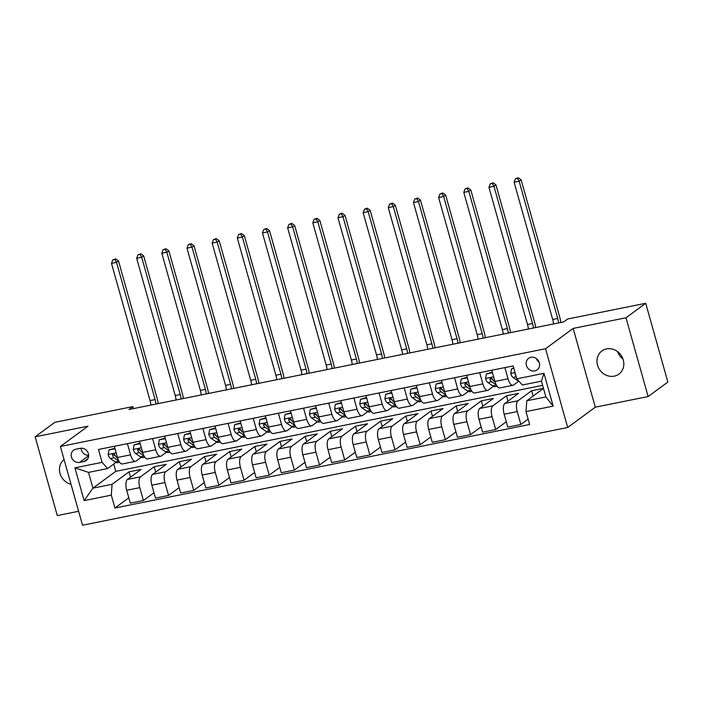 <?xml version="1.0" encoding="UTF-8"?>
<svg xmlns="http://www.w3.org/2000/svg" width="703" height="703" viewBox="0 0 703 703"><rect width="100%" height="100%" fill="white"/><g stroke="black" fill="none" stroke-linecap="round" stroke-linejoin="round"><path stroke-width="1.05" d="M606.566 348.916A14.359 12.918 -126.3 0 0 601.891 350.973A14.359 12.918 -126.3 0 0 598.517 367.766A14.359 12.918 -126.3 0 0 614.229 376.158A14.359 12.918 -126.3 0 0 618.904 374.101A14.359 12.918 -126.3 0 0 622.269 357.309A14.359 12.918 -126.3 0 0 606.566 348.916M617.524 351.579A14.359 12.918 -126.3 0 0 622.981 358.996M64.061 459.498A14.359 12.918 -126.3 0 0 60.01 473.409A14.359 12.918 -126.3 0 0 71.029 484.288M530.95 357.291A7.179 6.459 -126.3 0 0 528.612 358.328A7.179 6.459 -126.3 0 0 526.925 366.72A7.179 6.459 -126.3 0 0 534.781 370.92A7.179 6.459 -126.3 0 0 537.118 369.892A7.179 6.459 -126.3 0 0 538.806 361.491A7.179 6.459 -126.3 0 0 530.95 357.291M536.424 358.627A7.179 6.459 -126.3 0 0 539.157 362.335M648.14 396.545L625.995 317.782L573.156 328.424L595.292 407.186L648.14 396.545L667.85 382.045L645.714 303.283L567.699 318.995L563.762 321.895L128.93 409.498L132.867 406.598L54.86 422.31L35.15 436.809L57.286 515.571L78.613 511.274M595.292 407.186L567.699 427.494L82.541 525.229L60.396 446.467L545.554 348.732L567.699 427.494M79.553 462.398L83.982 461.511A6.951 6.257 -126.3 0 0 86.249 460.509A6.951 6.257 -126.3 0 0 87.884 452.372A6.951 6.257 -126.3 0 0 80.274 448.312L75.845 449.199A6.951 6.257 -126.3 0 0 73.578 450.201A6.951 6.257 -126.3 0 0 71.943 458.33A6.951 6.257 -126.3 0 0 79.553 462.398L88.64 455.72M111.302 495.14L84.132 500.615L74.913 467.829L102.093 462.354L107.638 468.55L88.516 472.407L92.937 488.154L112.067 484.305L111.302 495.14L114.923 508.023L529.623 424.48L526.002 411.598L526.767 400.763L545.888 396.914L541.459 381.158L522.338 385.007L516.793 378.82L543.973 373.337L553.182 406.123L526.002 411.598M516.793 378.82L513.172 365.938L98.473 449.481L102.093 462.354M625.995 317.782L645.714 303.283M573.156 328.424L545.554 348.732M60.396 446.467L87.998 426.167L35.15 436.809M133.429 408.584L132.867 406.598M113.754 464.05L115.802 471.335L92.937 488.154L84.132 500.615M107.638 468.55L116.048 462.363M504.877 367.607L508.023 378.812A8.972 3.612 78.6 0 0 512.953 385.288A8.972 3.612 78.6 0 0 513.568 385.007L518.673 381.254M479.71 372.678L482.864 383.882A8.972 3.612 78.6 0 0 487.785 390.358A8.972 3.612 78.6 0 0 488.409 390.077L493.515 386.325M454.551 377.748L457.697 388.952A8.972 3.612 78.6 0 0 462.618 395.429A8.972 3.612 78.6 0 0 463.242 395.148L468.347 391.395M429.384 382.819L432.53 394.023A8.972 3.612 78.6 0 0 437.459 400.499A8.972 3.612 78.6 0 0 438.083 400.218L443.18 396.466M404.216 387.889L407.371 399.093A8.972 3.612 78.6 0 0 412.292 405.569A8.972 3.612 78.6 0 0 412.916 405.288L418.021 401.527M379.058 392.951L382.204 404.163A8.972 3.612 78.6 0 0 387.133 410.64A8.972 3.612 78.6 0 0 387.748 410.359L392.854 406.598M353.89 398.021L357.045 409.225A8.972 3.612 78.6 0 0 361.966 415.701A8.972 3.612 78.6 0 0 362.59 415.42L367.687 411.668M328.732 403.091L331.878 414.295A8.972 3.612 78.6 0 0 336.799 420.772A8.972 3.612 78.6 0 0 337.422 420.491L342.528 416.738M303.564 408.162L306.71 419.366A8.972 3.612 78.6 0 0 311.64 425.842A8.972 3.612 78.6 0 0 312.264 425.561L317.361 421.809M278.397 413.232L281.551 424.436A8.972 3.612 78.6 0 0 286.473 430.913A8.972 3.612 78.6 0 0 287.096 430.631L292.202 426.879M253.238 418.303L256.384 429.507A8.972 3.612 78.6 0 0 261.314 435.983A8.972 3.612 78.6 0 0 261.929 435.702L267.035 431.95M228.071 423.373L231.217 434.577A8.972 3.612 78.6 0 0 236.146 441.053A8.972 3.612 78.6 0 0 236.77 440.772L241.867 437.02M202.903 428.443L206.058 439.647A8.972 3.612 78.6 0 0 210.979 446.124A8.972 3.612 78.6 0 0 211.603 445.843L216.709 442.082M177.745 433.505L180.891 444.718A8.972 3.612 78.6 0 0 185.82 451.194A8.972 3.612 78.6 0 0 186.444 450.913L191.541 447.152M152.577 438.575L155.732 449.779A8.972 3.612 78.6 0 0 160.653 456.256A8.972 3.612 78.6 0 0 161.277 455.975L166.383 452.222M127.419 443.646L130.565 454.85A8.972 3.612 78.6 0 0 135.494 461.326A8.972 3.612 78.6 0 0 136.11 461.045L141.215 457.293M130.521 477.179L129.018 471.836L112.067 484.305M129.018 471.836L141.092 469.402L127.454 479.437A8.972 3.612 78.6 0 0 126.698 490.272L130.319 503.146L143.403 500.51L153.975 492.733M155.679 472.108L154.177 466.766L140.538 476.801A8.972 3.612 78.6 0 0 139.783 487.636L143.403 500.51M154.177 466.766L166.26 464.332L152.621 474.367A8.972 3.612 78.6 0 0 151.857 485.202L155.477 498.084L168.562 495.448L179.142 487.662M180.847 467.047L179.344 461.695L165.706 471.731A8.972 3.612 78.6 0 0 164.941 482.566L168.562 495.448M179.344 461.695L191.427 459.261L177.78 469.296A8.972 3.612 78.6 0 0 177.024 480.131L180.645 493.014L193.729 490.378L204.301 482.592M206.014 461.976L204.511 456.625L190.864 466.66A8.972 3.612 78.6 0 0 190.109 477.495L193.729 490.378M204.511 456.625L216.586 454.191L202.947 464.226A8.972 3.612 78.6 0 0 202.183 475.061L205.803 487.944L218.888 485.307L229.468 477.522M231.173 456.906L229.67 451.554L216.032 461.59A8.972 3.612 78.6 0 0 215.267 472.425L218.888 485.307M229.67 451.554L241.753 449.12L228.115 459.156A8.972 3.612 78.6 0 0 227.35 469.991L230.971 482.873L244.055 480.237L254.635 472.46M256.34 451.836L254.838 446.484L241.199 456.519A8.972 3.612 78.6 0 0 240.435 467.354L244.055 480.237M254.838 446.484L266.912 444.059L253.273 454.085A8.972 3.612 78.6 0 0 252.518 464.92L256.138 477.803L269.223 475.166L279.794 467.39M281.508 446.765L279.996 441.422L266.358 451.449A8.972 3.612 78.6 0 0 265.602 462.284L269.223 475.166M279.996 441.422L292.079 438.988L278.441 449.024A8.972 3.612 78.6 0 0 277.676 459.859L281.297 472.732L294.381 470.096L304.961 462.319M306.666 441.695L305.164 436.352L291.525 446.387A8.972 3.612 78.6 0 0 290.761 457.222L294.381 470.096M305.164 436.352L317.246 433.918L303.599 443.953A8.972 3.612 78.6 0 0 302.844 454.788L306.464 467.662L319.549 465.026L330.12 457.249M331.834 436.625L330.331 431.282L316.684 441.317A8.972 3.612 78.6 0 0 315.928 452.152L319.549 465.026M330.331 431.282L342.405 428.848L328.767 438.883A8.972 3.612 78.6 0 0 328.002 449.718L331.623 462.592L344.707 459.955L355.287 452.178M356.992 431.554L355.49 426.211L341.851 436.247A8.972 3.612 78.6 0 0 341.096 447.082L344.707 459.955M355.49 426.211L367.572 423.777L353.934 433.813A8.972 3.612 78.6 0 0 353.17 444.648L356.79 457.53L369.875 454.894L380.455 447.108M382.16 426.493L380.657 421.141L367.019 431.176A8.972 3.612 78.6 0 0 366.254 442.011L369.875 454.894M380.657 421.141L392.731 418.707L379.093 428.742A8.972 3.612 78.6 0 0 378.337 439.577L381.957 452.46L395.042 449.823L405.613 442.038M407.327 421.422L405.824 416.071L392.177 426.106A8.972 3.612 78.6 0 0 391.422 436.941L395.042 449.823M405.824 416.071L417.898 413.636L404.26 423.672A8.972 3.612 78.6 0 0 403.496 434.507L407.116 447.389L420.201 444.753L430.781 436.967M432.486 416.352L430.983 411L417.345 421.035A8.972 3.612 78.6 0 0 416.58 431.87L420.201 444.753M430.983 411L443.066 408.566L429.419 418.601A8.972 3.612 78.6 0 0 428.663 429.436L432.283 442.319L445.368 439.683L455.939 431.906M457.653 411.281L456.15 405.93L442.503 415.965A8.972 3.612 78.6 0 0 441.748 426.8L445.368 439.683M456.15 405.93L468.224 403.504L454.586 413.531A8.972 3.612 78.6 0 0 453.822 424.366L457.442 437.248L470.535 434.612L481.107 426.835M482.812 406.211L481.309 400.868L467.671 410.895A8.972 3.612 78.6 0 0 466.915 421.73L470.535 434.612M481.309 400.868L493.392 398.434L479.754 408.469A8.972 3.612 78.6 0 0 478.989 419.304L482.61 432.178L495.694 429.542L506.274 421.765M507.979 401.141L506.476 395.798L492.838 405.833A8.972 3.612 78.6 0 0 492.074 416.668L495.694 429.542M506.476 395.798L518.55 393.364L504.912 403.399A8.972 3.612 78.6 0 0 504.156 414.234L507.777 427.108L520.861 424.471L528.12 419.129M533.146 396.07L531.644 390.727L517.997 400.763A8.972 3.612 78.6 0 0 517.241 411.598L520.861 424.471M531.644 390.727L543.481 388.337M543.516 388.443L526.767 400.763M115.802 471.335L542.646 385.349M114.334 446.282L117.48 457.486A8.972 3.612 78.6 0 0 122.41 463.962L135.494 461.326M114.923 508.023L128.816 497.803M139.493 441.212L142.647 452.416A8.972 3.612 78.6 0 0 147.568 458.892L160.653 456.256M164.66 436.141L167.806 447.354A8.972 3.612 78.6 0 0 172.736 453.83L185.82 451.194M189.819 431.08L192.974 442.284A8.972 3.612 78.6 0 0 197.894 448.76L210.979 446.124M214.986 426.009L218.132 437.213A8.972 3.612 78.6 0 0 223.062 443.69L236.146 441.053M240.154 420.939L243.3 432.143A8.972 3.612 78.6 0 0 248.229 438.619L261.314 435.983M265.312 415.868L268.467 427.072A8.972 3.612 78.6 0 0 273.388 433.549L286.473 430.913M290.48 410.798L293.626 422.002A8.972 3.612 78.6 0 0 298.555 428.479L311.64 425.842M315.638 405.728L318.793 416.932A8.972 3.612 78.6 0 0 323.714 423.408L336.799 420.772M340.806 400.657L343.952 411.861A8.972 3.612 78.6 0 0 348.881 418.338L361.966 415.701M365.973 395.587L369.119 406.8A8.972 3.612 78.6 0 0 374.049 413.276L387.133 410.64M391.132 390.525L394.286 401.729A8.972 3.612 78.6 0 0 399.207 408.206L412.292 405.569M416.299 385.455L419.445 396.659A8.972 3.612 78.6 0 0 424.375 403.135L437.459 400.499M441.458 380.385L444.612 391.589A8.972 3.612 78.6 0 0 449.533 398.065L462.618 395.429M466.625 375.314L469.771 386.518A8.972 3.612 78.6 0 0 474.701 392.995L487.785 390.358M491.792 370.244L494.938 381.448A8.972 3.612 78.6 0 0 499.868 387.924L512.953 385.288M88.516 472.407L74.913 467.829M543.973 373.337L541.459 381.158M553.182 406.123L545.888 396.914M81.056 448.206A6.951 6.257 -126.3 0 0 88.631 455.254M115.046 448.822L108.93 449.946L108.113 454.613A5.94 2.39 78.6 0 0 110.353 458.532L115.178 461.862A17.162 6.907 78.6 0 0 118.051 462.636L119.677 462.31M114.87 448.206L108.93 449.946M117.629 457.987L116.593 457.275A5.94 2.39 -101.4 0 1 114.897 454.876L113.113 453.945L112.48 455.368A5.94 2.39 78.6 0 0 114.176 457.758L118.851 460.992M115.468 455.983L114.088 455.034A3.032 1.221 -101.4 0 1 113.622 454.533L112.48 455.368M150.925 405.06A11.213 4.517 78.6 0 0 150.055 400.569L111.487 263.37L116.522 262.36L114.826 259.46L115.617 258.88L112.814 259.864L114.826 259.46M155.952 404.049A11.213 4.517 78.6 0 0 155.091 399.559L116.522 262.36L118.491 260.91L157.059 398.109A16.828 6.775 -101.4 0 1 158.201 403.592M118.491 260.91L115.617 258.88M112.814 259.864L111.487 263.37M140.205 443.751L134.088 444.876L133.28 449.542A5.94 2.39 78.6 0 0 135.512 453.461L140.345 456.792A17.162 6.907 78.6 0 0 143.21 457.565L144.836 457.24M140.038 443.136L134.088 444.876M142.788 452.917L141.76 452.205A5.94 2.39 -101.4 0 1 140.064 449.815L138.28 448.874L137.647 450.298A5.94 2.39 78.6 0 0 139.343 452.688L144.01 455.922M140.635 450.913L139.256 449.964A3.032 1.221 -101.4 0 1 138.781 449.463L137.647 450.298M176.084 399.998A11.213 4.517 78.6 0 0 175.214 395.499L136.654 258.3L141.69 257.289L139.994 254.389L140.776 253.809L137.981 254.794L139.994 254.389M181.119 398.979A11.213 4.517 78.6 0 0 180.249 394.488L141.69 257.289L143.658 255.839L182.218 393.039A16.828 6.775 -101.4 0 1 183.369 398.531M143.658 255.839L140.776 253.809M137.981 254.794L136.654 258.3M165.372 438.69L159.256 439.814L158.439 444.472A5.94 2.39 78.6 0 0 160.679 448.391L165.504 451.73A17.162 6.907 78.6 0 0 168.377 452.495L170.003 452.17M165.196 438.066L159.256 439.814M167.955 447.846L166.919 447.134A5.94 2.39 -101.4 0 1 165.231 444.744L163.448 443.804L162.815 445.227A5.94 2.39 78.6 0 0 164.502 447.618L169.177 450.851M165.794 445.843L164.414 444.894A3.032 1.221 -101.4 0 1 163.948 444.393L162.815 445.227M201.251 394.928A11.213 4.517 78.6 0 0 200.381 390.429L161.822 253.238L166.848 252.219L165.152 249.319L165.943 248.739L163.14 249.732L165.152 249.319M206.278 393.908A11.213 4.517 78.6 0 0 205.417 389.418L166.848 252.219L168.825 250.769L207.385 387.968A16.828 6.775 -101.4 0 1 208.536 393.46M168.825 250.769L165.943 248.739M163.14 249.732L161.822 253.238M190.539 433.619L184.423 434.744L183.606 439.401A5.94 2.39 78.6 0 0 185.847 443.321L190.671 446.66A17.162 6.907 78.6 0 0 193.536 447.433L195.162 447.099M190.364 432.995L184.423 434.744M193.114 442.776L192.086 442.064A5.94 2.39 -101.4 0 1 190.39 439.674L188.606 438.734L187.973 440.157A5.94 2.39 78.6 0 0 189.669 442.547L194.344 445.781M190.961 440.781L189.582 439.823A3.032 1.221 -101.4 0 1 189.107 439.322L187.973 440.157M226.41 389.857A11.213 4.517 78.6 0 0 225.549 385.358L186.98 248.168L192.016 247.148L190.32 244.257L191.111 243.677L188.307 244.662L190.32 244.257M231.445 388.838A11.213 4.517 78.6 0 0 230.575 384.348L192.016 247.148L193.984 245.699L232.552 382.898A16.828 6.775 -101.4 0 1 233.695 388.39M193.984 245.699L191.111 243.677M188.307 244.662L186.98 248.168M215.698 428.549L209.582 429.674L208.765 434.331A5.94 2.39 78.6 0 0 211.005 438.25L215.83 441.589A17.162 6.907 78.6 0 0 218.703 442.363L220.329 442.029M215.522 427.925L209.582 429.674M218.282 437.705L217.245 436.994A5.94 2.39 -101.4 0 1 215.557 434.603L213.774 433.672L213.141 435.087A5.94 2.39 78.6 0 0 214.828 437.477L219.503 440.711M216.129 435.711L214.74 434.753A3.032 1.221 -101.4 0 1 214.274 434.252L213.141 435.087M251.577 384.787A11.213 4.517 78.6 0 0 250.707 380.288L212.148 243.097L217.174 242.078L215.478 239.187L216.269 238.607L213.466 239.591L215.478 239.187M256.613 383.776A11.213 4.517 78.6 0 0 255.743 379.277L217.174 242.078L219.151 240.628L257.711 377.827A16.828 6.775 -101.4 0 1 258.862 383.32M219.151 240.628L216.269 238.607M213.466 239.591L212.148 243.097M240.865 423.478L234.749 424.603L233.932 429.269A5.94 2.39 78.6 0 0 236.173 433.18L240.997 436.519A17.162 6.907 78.6 0 0 243.871 437.292L245.496 436.967M240.69 422.855L234.749 424.603M243.449 432.644L242.412 431.923A5.94 2.39 -101.4 0 1 240.716 429.533L238.932 428.602L238.299 430.016A5.94 2.39 78.6 0 0 239.995 432.415L244.67 435.64M241.287 430.64L239.908 429.682A3.032 1.221 -101.4 0 1 239.442 429.181L238.299 430.016M276.745 379.717A11.213 4.517 78.6 0 0 275.875 375.226L237.306 238.027L242.342 237.016L240.646 234.117L241.437 233.537L238.633 234.521L240.646 234.117M281.771 378.706A11.213 4.517 78.6 0 0 280.91 374.207L242.342 237.016L244.31 235.567L282.878 372.757A16.828 6.775 -101.4 0 1 284.021 378.249M244.31 235.567L241.437 233.537M238.633 234.521L237.306 238.027M266.024 418.408L259.917 419.533L259.099 424.199A5.94 2.39 78.6 0 0 261.331 428.109L266.165 431.449A17.162 6.907 78.6 0 0 269.029 432.222L270.655 431.897M265.857 417.793L259.917 419.533M268.608 427.573L267.579 426.853A5.94 2.39 -101.4 0 1 265.883 424.463L264.1 423.531L263.467 424.955A5.94 2.39 78.6 0 0 265.163 427.345L269.829 430.57M266.455 425.57L265.075 424.612A3.032 1.221 -101.4 0 1 264.6 424.12L263.467 424.955M301.903 374.646A11.213 4.517 78.6 0 0 301.033 370.156L262.474 232.957L267.509 231.946L265.813 229.046L266.595 228.466L263.801 229.45L265.813 229.046M306.939 373.636A11.213 4.517 78.6 0 0 306.069 369.137L267.509 231.946L269.477 230.496L308.046 367.687A16.828 6.775 -101.4 0 1 309.188 373.179M269.477 230.496L266.595 228.466M263.801 229.45L262.474 232.957M291.191 413.338L285.075 414.462L284.258 419.129A5.94 2.39 78.6 0 0 286.499 423.039L291.323 426.378A17.162 6.907 78.6 0 0 294.197 427.152L295.822 426.826M291.016 412.723L285.075 414.462M293.775 422.503L292.738 421.782A5.94 2.39 -101.4 0 1 291.051 419.392L289.267 418.461L288.634 419.884A5.94 2.39 78.6 0 0 290.321 422.275L294.996 425.5M291.613 420.499L290.234 419.542A3.032 1.221 -101.4 0 1 289.768 419.05L288.634 419.884M327.071 369.576A11.213 4.517 78.6 0 0 326.201 365.085L287.641 227.886L292.668 226.876L290.972 223.976L291.763 223.396L288.959 224.38L290.972 223.976M332.097 368.565A11.213 4.517 78.6 0 0 331.236 364.066L292.668 226.876L294.645 225.426L333.204 362.616A16.828 6.775 -101.4 0 1 334.356 368.108M294.645 225.426L291.763 223.396M288.959 224.38L287.641 227.886M316.359 408.267L310.243 409.392L309.425 414.058A5.94 2.39 78.6 0 0 311.666 417.977L316.491 421.308A17.162 6.907 78.6 0 0 319.355 422.081L320.99 421.756M316.183 407.652L310.243 409.392M318.942 417.433L317.905 416.721A5.94 2.39 -101.4 0 1 316.209 414.322L314.426 413.39L313.793 414.814A5.94 2.39 78.6 0 0 315.489 417.204L320.164 420.438M316.781 415.429L315.401 414.48A3.032 1.221 -101.4 0 1 314.926 413.979L313.793 414.814M352.229 364.506A11.213 4.517 78.6 0 0 351.368 360.015L312.8 222.816L317.835 221.805L316.139 218.905L316.93 218.325L314.127 219.31L316.139 218.905M357.265 363.495A11.213 4.517 78.6 0 0 356.395 359.005L317.835 221.805L319.803 220.355L358.372 357.555A16.828 6.775 -101.4 0 1 359.514 363.038M319.803 220.355L316.93 218.325M314.127 219.31L312.8 222.816M341.517 403.197L335.401 404.322L334.584 408.988A5.94 2.39 78.6 0 0 336.825 412.907L341.649 416.238A17.162 6.907 78.6 0 0 344.523 417.011L346.148 416.686M341.342 402.582L335.401 404.322M344.101 412.362L343.064 411.65A5.94 2.39 -101.4 0 1 341.377 409.26L339.593 408.32L338.96 409.744A5.94 2.39 78.6 0 0 340.647 412.134L345.322 415.368M341.948 410.359L340.56 409.41A3.032 1.221 -101.4 0 1 340.094 408.909L338.96 409.744M377.397 359.444A11.213 4.517 78.6 0 0 376.527 354.945L337.967 217.745L343.002 216.735L341.298 213.835L342.089 213.255L339.285 214.239L341.298 213.835M382.432 358.425A11.213 4.517 78.6 0 0 381.562 353.934L343.002 216.735L344.971 215.285L383.53 352.484A16.828 6.775 -101.4 0 1 384.682 357.976M344.971 215.285L342.089 213.255M339.285 214.239L337.967 217.745M366.685 398.135L360.569 399.26L359.751 403.917A5.94 2.39 78.6 0 0 361.992 407.837L366.817 411.176A17.162 6.907 78.6 0 0 369.69 411.94L371.316 411.615M366.509 397.511L360.569 399.26M369.268 407.292L368.231 406.58A5.94 2.39 -101.4 0 1 366.535 404.19L364.752 403.25L364.119 404.673A5.94 2.39 78.6 0 0 365.815 407.063L370.49 410.297M367.107 405.288L365.727 404.339A3.032 1.221 -101.4 0 1 365.261 403.838L364.119 404.673M402.564 354.374A11.213 4.517 78.6 0 0 401.694 349.874L363.126 212.684L368.161 211.665L366.465 208.765L367.256 208.185L364.453 209.178L366.465 208.765M407.591 353.354A11.213 4.517 78.6 0 0 406.729 348.864L368.161 211.665L370.13 210.215L408.698 347.414A16.828 6.775 -101.4 0 1 409.84 352.906M370.13 210.215L367.256 208.185M364.453 209.178L363.126 212.684M391.852 393.065L385.736 394.19L384.919 398.847A5.94 2.39 78.6 0 0 387.151 402.766L391.984 406.106A17.162 6.907 78.6 0 0 394.849 406.879L396.474 406.545M391.676 392.441L385.736 394.19M394.427 402.221L393.399 401.51A5.94 2.39 -101.4 0 1 391.703 399.119L389.919 398.179L389.286 399.603A5.94 2.39 78.6 0 0 390.982 401.993L395.657 405.227M392.274 400.227L390.894 399.269A3.032 1.221 -101.4 0 1 390.42 398.768L389.286 399.603M427.723 349.303A11.213 4.517 78.6 0 0 426.862 344.804L388.293 207.613L393.329 206.594L391.633 203.703L392.415 203.123L389.62 204.107L391.633 203.703M432.758 348.284A11.213 4.517 78.6 0 0 431.888 343.793L393.329 206.594L395.297 205.144L433.865 342.343A16.828 6.775 -101.4 0 1 435.008 347.836M395.297 205.144L392.415 203.123M389.62 204.107L388.293 207.613M417.011 387.994L410.895 389.119L410.077 393.777A5.94 2.39 78.6 0 0 412.318 397.696L417.143 401.035A17.162 6.907 78.6 0 0 420.016 401.808L421.642 401.475M416.835 387.371L410.895 389.119M419.594 397.151L418.557 396.439A5.94 2.39 -101.4 0 1 416.87 394.049L415.086 393.118L414.454 394.532A5.94 2.39 78.6 0 0 416.141 396.923L420.816 400.156M417.433 395.156L416.053 394.198A3.032 1.221 -101.4 0 1 415.587 393.698L414.454 394.532M452.89 344.233A11.213 4.517 78.6 0 0 452.02 339.734L413.461 202.543L418.487 201.524L416.791 198.633L417.582 198.053L414.779 199.037L416.791 198.633M457.917 343.222A11.213 4.517 78.6 0 0 457.055 338.723L418.487 201.524L420.464 200.074L459.024 337.273A16.828 6.775 -101.4 0 1 460.175 342.765M420.464 200.074L417.582 198.053M414.779 199.037L413.461 202.543M442.178 382.924L436.062 384.049L435.245 388.715A5.94 2.39 78.6 0 0 437.486 392.626L442.31 395.965A17.162 6.907 78.6 0 0 445.175 396.738L446.809 396.413M442.002 382.3L436.062 384.049M444.762 392.089L443.725 391.369A5.94 2.39 -101.4 0 1 442.029 388.979L440.245 388.047L439.612 389.462A5.94 2.39 78.6 0 0 441.308 391.861L445.983 395.086M442.6 390.086L441.22 389.128A3.032 1.221 -101.4 0 1 440.746 388.627L439.612 389.462M478.049 339.162A11.213 4.517 78.6 0 0 477.188 334.672L438.619 197.473L443.655 196.462L441.959 193.562L442.749 192.982L439.946 193.966L441.959 193.562M483.084 338.152A11.213 4.517 78.6 0 0 482.214 333.653L443.655 196.462L445.623 195.012L484.191 332.203A16.828 6.775 -101.4 0 1 485.334 337.695M445.623 195.012L442.749 192.982M439.946 193.966L438.619 197.473M467.337 377.854L461.221 378.979L460.403 383.645A5.94 2.39 78.6 0 0 462.644 387.555L467.469 390.894A17.162 6.907 78.6 0 0 470.342 391.668L471.968 391.343M467.161 377.239L461.221 378.979M469.92 387.019L468.883 386.299A5.94 2.39 -101.4 0 1 467.196 383.908L465.412 382.977L464.78 384.4A5.94 2.39 78.6 0 0 466.476 386.791L471.142 390.016M467.767 385.016L466.379 384.058A3.032 1.221 -101.4 0 1 465.913 383.566L464.78 384.4M503.216 334.092A11.213 4.517 78.6 0 0 502.346 329.602L463.787 192.402L468.822 191.392L467.117 188.492L467.908 187.912L465.105 188.896L467.117 188.492M508.251 333.081A11.213 4.517 78.6 0 0 507.381 328.582L468.822 191.392L470.79 189.942L509.35 327.132A16.828 6.775 -101.4 0 1 510.501 332.624M470.79 189.942L467.908 187.912M465.105 188.896L463.787 192.402M492.504 372.783L486.388 373.908L485.571 378.574A5.94 2.39 78.6 0 0 487.812 382.485L492.636 385.824A17.162 6.907 78.6 0 0 495.51 386.597L497.135 386.272M492.328 372.168L486.388 373.908M495.088 381.949L494.051 381.228A5.94 2.39 -101.4 0 1 492.355 378.838L490.571 377.906L489.938 379.33A5.94 2.39 78.6 0 0 491.634 381.72L496.309 384.945M492.926 379.945L491.546 378.987A3.032 1.221 -101.4 0 1 491.081 378.495L489.938 379.33M528.384 329.022A11.213 4.517 78.6 0 0 527.514 324.531L488.945 187.332L493.981 186.321L492.285 183.421L493.075 182.842L490.272 183.826L492.285 183.421M533.41 328.011A11.213 4.517 78.6 0 0 532.549 323.512L493.981 186.321L495.949 184.871L534.517 322.062A16.828 6.775 -101.4 0 1 535.66 327.554M495.949 184.871L493.075 182.842M490.272 183.826L488.945 187.332M513.858 368.372L511.556 368.838L510.738 373.504A5.94 2.39 78.6 0 0 512.97 377.423L517.803 380.754A17.162 6.907 78.6 0 0 519.13 381.43M513.708 367.854L511.556 368.838M515.211 373.205L515.106 374.26A5.94 2.39 78.6 0 0 515.932 375.745M553.542 323.951A11.213 4.517 78.6 0 0 552.681 319.461L514.113 182.262L519.148 181.251L517.452 178.351L518.234 177.771L515.44 178.755L517.452 178.351M558.577 322.941A11.213 4.517 78.6 0 0 557.707 318.45L519.148 181.251L521.116 179.801L559.685 317A16.828 6.775 -101.4 0 1 560.827 322.484M521.116 179.801L518.234 177.771M515.44 178.755L514.113 182.262M140.538 476.801L127.454 479.437M165.706 471.731L152.621 474.367M190.864 466.66L177.78 469.296M216.032 461.59L202.947 464.226M241.199 456.519L228.115 459.156M266.358 451.449L253.273 454.085M291.525 446.387L278.441 449.024M316.684 441.317L303.599 443.953M341.851 436.247L328.767 438.883M367.019 431.176L353.934 433.813M392.177 426.106L379.093 428.742M417.345 421.035L404.26 423.672M442.503 415.965L429.419 418.601M467.671 410.895L454.586 413.531M492.838 405.833L479.754 408.469M517.997 400.763L504.912 403.399M139.783 487.636L126.698 490.272M130.565 454.85L117.48 457.486M155.732 449.779L142.647 452.416M164.941 482.566L151.857 485.202M180.891 444.718L167.806 447.354M190.109 477.495L177.024 480.131M206.058 439.647L192.974 442.284M215.267 472.425L202.183 475.061M231.217 434.577L218.132 437.213M240.435 467.354L227.35 469.991M256.384 429.507L243.3 432.143M265.602 462.284L252.518 464.92M281.551 424.436L268.467 427.072M290.761 457.222L277.676 459.859M306.71 419.366L293.626 422.002M315.928 452.152L302.844 454.788M331.878 414.295L318.793 416.932M341.096 447.082L328.002 449.718M357.045 409.225L343.952 411.861M366.254 442.011L353.17 444.648M382.204 404.163L369.119 406.8M391.422 436.941L378.337 439.577M407.371 399.093L394.286 401.729M416.58 431.87L403.496 434.507M432.53 394.023L419.445 396.659M441.748 426.8L428.663 429.436M457.697 388.952L444.612 391.589M466.915 421.73L453.822 424.366M482.864 383.882L469.771 386.518M492.074 416.668L478.989 419.304M508.023 378.812L494.938 381.448M517.241 411.598L504.156 414.234M87.875 458.646L83.982 461.511M116.18 452.873L108.13 454.498M118.912 461.115L115.178 461.862M114.176 457.758L110.353 458.532M117.375 457.117L116.593 457.275M150.055 400.569L155.091 399.559M141.347 447.802L133.298 449.428M144.08 456.045L140.345 456.792M139.343 452.688L135.512 453.461M142.542 452.047L141.76 452.205M175.214 395.499L180.249 394.488M166.514 442.732L158.456 444.358M169.247 450.975L165.504 451.73M164.502 447.618L160.679 448.391M167.701 446.976L166.919 447.134M200.381 390.429L205.417 389.418M191.673 437.661L183.624 439.287M194.406 445.904L190.671 446.66M189.669 442.547L185.847 443.321M192.868 441.906L192.086 442.064M225.549 385.358L230.575 384.348M216.84 432.6L208.791 434.217M219.573 440.834L215.83 441.589M214.828 437.477L211.005 438.25M218.027 436.835L217.245 436.994M250.707 380.288L255.743 379.277M241.999 427.529L233.95 429.146M244.732 435.763L240.997 436.519M239.995 432.415L236.173 433.18M243.194 431.765L242.412 431.923M275.875 375.226L280.91 374.207M267.166 422.459L259.117 424.076M269.899 430.693L266.165 431.449M265.163 427.345L261.331 428.109M268.361 426.695L267.579 426.853M301.033 370.156L306.069 369.137M292.334 417.389L284.284 419.014M295.067 425.623L291.323 426.378M290.321 422.275L286.499 423.039M293.52 421.624L292.738 421.782M326.201 365.085L331.236 364.066M317.492 412.318L309.443 413.944M320.225 420.561L316.491 421.308M315.489 417.204L311.666 417.977M318.687 416.563L317.905 416.721M351.368 360.015L356.395 359.005M342.66 407.248L334.61 408.874M345.393 415.491L341.649 416.238M340.647 412.134L336.825 412.907M343.846 411.492L343.064 411.65M376.527 354.945L381.562 353.934M367.818 402.178L359.769 403.803M370.551 410.42L366.817 411.176M365.815 407.063L361.992 407.837M369.013 406.422L368.231 406.58M401.694 349.874L406.729 348.864M392.986 397.107L384.936 398.733M395.719 405.35L391.984 406.106M390.982 401.993L387.151 402.766M394.181 401.351L393.399 401.51M426.862 344.804L431.888 343.793M418.153 392.046L410.104 393.662M420.886 400.279L417.143 401.035M416.141 396.923L412.318 397.696M419.339 396.281L418.557 396.439M452.02 339.734L457.055 338.723M443.312 386.975L435.262 388.592M446.045 395.209L442.31 395.965M441.308 391.861L437.486 392.626M444.507 391.211L443.725 391.369M477.188 334.672L482.214 333.653M468.479 381.905L460.43 383.522M471.212 390.139L467.469 390.894M466.476 386.791L462.644 387.555M469.666 386.14L468.883 386.299M502.346 329.602L507.381 328.582M493.638 376.834L485.588 378.46M496.371 385.068L492.636 385.824M491.634 381.72L487.812 382.485M494.833 381.07L494.051 381.228M527.514 324.531L532.549 323.512M515.027 372.528L510.756 373.39M518.419 380.631L517.803 380.754M516.213 376.764L512.97 377.423M552.681 319.461L557.707 318.45"/></g></svg>
